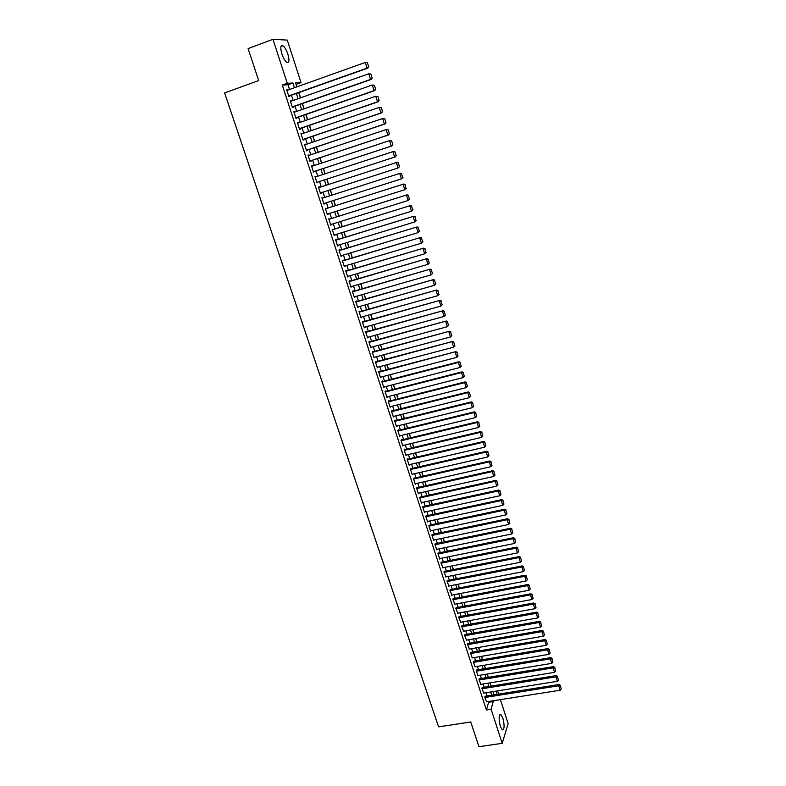 <?xml version="1.0" encoding="UTF-8"?>
<svg xmlns="http://www.w3.org/2000/svg" width="786" height="786" viewBox="0 0 786 786"><rect width="100%" height="100%" fill="white"/><g stroke="black" fill="none" stroke-linecap="round" stroke-linejoin="round"><path stroke-width="1.18" d="M500.338 726.352C498.57 718.895 498.746 714.975 500.888 714.562L502.883 718.158C504.651 725.557 504.465 729.487 502.323 729.919L500.338 726.352M281.909 54.038C280.199 47.867 280.514 45.097 282.852 45.726C284.699 47.042 286.379 49.852 287.873 54.175C289.572 60.316 289.248 63.077 286.919 62.458C285.082 61.17 283.412 58.361 281.909 54.038M500.397 699.638L508.139 723.592L502.205 743.33L478.929 746.7L470.755 721.97L438.598 726.863L224.619 92.935L258.673 80.575L248.101 48.594L272.948 39.3L287.293 40.106L301.028 82.628L295.565 82.894L296.853 86.873M296.99 86.824L296.194 84.367L301.028 82.628M491.201 686.09L490.15 682.837M488.361 677.326L487.3 674.034M485.512 668.522L484.431 665.192M482.643 659.68L481.563 656.33M479.774 650.818L478.674 647.428M476.886 641.916L475.776 638.497M473.997 632.995L472.877 629.527M471.089 624.035L469.959 620.537M468.181 615.035L467.031 611.508M465.253 606.006L464.094 602.449M462.315 596.947L461.146 593.351M459.368 587.859L458.189 584.224M456.411 578.732L455.222 575.057M453.443 569.575L452.245 565.871M450.466 560.389L449.248 556.635M447.48 551.163L446.252 547.38M444.473 541.898L443.235 538.086M441.467 532.613L440.209 528.752M438.441 523.28L437.183 519.389M435.405 513.926L434.137 509.986M432.359 504.524L431.072 500.554M429.303 495.092L428.006 491.083M426.238 485.63L424.931 481.582M423.163 476.129L421.836 472.042M420.068 466.599L418.732 462.473M416.963 457.03L415.617 452.864M413.858 447.421L412.493 443.216M410.734 437.773L409.359 433.528M407.59 428.095L406.205 423.811M404.446 418.388L403.041 414.055M401.282 408.632L399.868 404.269M398.109 398.846L396.684 394.434M394.926 389.021L393.491 384.57M391.733 379.157L390.278 374.667M388.52 369.263L387.056 364.724M385.307 359.32L383.823 354.751M382.075 349.348L380.571 344.73M378.823 339.336L377.319 334.679M375.57 329.285L374.048 324.589M372.299 319.195L370.766 314.449M369.017 309.075L367.465 304.28M365.726 298.906L364.154 294.072M362.415 288.698L360.833 283.825M359.094 278.45L357.502 273.538M355.763 268.173L354.152 263.202M352.413 257.847L350.792 252.837M349.063 247.482L347.422 242.432M345.683 237.077L344.032 231.978M342.303 226.633L340.633 221.485M338.904 216.15L337.223 210.953M335.494 205.627L333.795 200.381M332.065 195.056L330.356 189.77M328.627 184.445L326.907 179.129M325.168 173.775L323.449 168.459M321.69 163.056L319.971 157.75M318.212 152.287L316.493 146.992M314.705 141.49L312.995 136.194M311.187 130.643L309.478 125.357M307.66 119.757L305.95 114.471M304.123 108.822L302.413 103.546M300.566 97.847L298.857 92.571M497.567 690.874L498.609 694.107M485.316 696.219L484.726 697.064L486.593 701.81M482.466 687.504L481.877 688.33L483.754 693.085M479.617 678.76L479.018 679.566L480.914 684.341M476.758 669.977L476.149 670.772L478.055 675.557M473.889 661.173L473.27 661.95L475.186 666.754M471.001 652.331L470.382 653.087L472.307 657.911M468.112 643.459L467.483 644.206L469.429 649.03M465.214 634.557L464.575 635.285L466.53 640.128M462.296 625.617L461.647 626.324L463.622 631.187M459.378 616.656L458.719 617.344L460.704 622.217M456.44 607.657L455.782 608.325L457.786 613.218M453.502 598.618L452.824 599.276L454.848 604.179M450.545 589.559L449.867 590.188L451.901 595.11M447.578 580.461L446.89 581.07L448.944 586.012M444.601 571.324L443.913 571.923L445.976 576.875M441.614 562.167L440.917 562.737L442.999 567.708M438.617 552.961L437.91 553.521L439.708 559.052L440.013 558.502M435.611 543.735L434.894 544.276L436.702 549.827L437.016 549.267M432.585 534.47L431.868 534.991L433.685 540.562L434 540.002M429.559 525.166L428.822 525.667L430.649 531.267L430.983 530.697M426.513 515.842L425.776 516.314L427.604 521.933L427.957 521.364M423.458 506.469L422.711 506.931L424.548 512.57L424.912 511.991M420.392 497.066L419.645 497.509L421.483 503.168L421.866 502.578M417.317 487.634L416.56 488.057L418.407 493.736L418.81 493.136M414.232 478.163L413.465 478.566L415.322 484.264L415.735 483.655M411.137 468.653L410.98 468.181L410.351 469.036L412.218 474.754L412.66 474.145M408.022 459.112L407.865 458.631L407.236 459.476L409.113 465.214L409.565 464.595M404.908 449.533L404.751 449.061L404.102 449.877L405.989 455.644L406.47 455.006M401.774 439.924L401.617 439.443L400.968 440.239L402.854 446.026L403.356 445.387M398.63 430.276L398.473 429.795L397.814 430.571L399.701 436.377L400.241 435.729M395.466 420.589L395.309 420.107L394.651 420.864L396.547 426.7L397.107 426.032M392.302 410.872L392.145 410.38L391.467 411.127L393.373 416.973L393.973 416.305M389.119 401.115L388.962 400.624L388.284 401.351L390.19 407.217L390.829 406.529M385.238 392.027L461.52 372.544L462.05 371.866L385.081 391.536L386.997 397.431L387.675 396.724M382.723 381.485L382.566 380.994L381.868 381.682L383.794 387.596L384.482 386.889L459.948 367.494L458.376 362.434L458.926 361.776L381.878 381.711M379.51 371.621L379.343 371.13L378.636 371.788L380.581 377.732L381.269 377.015L380.424 377.27M376.278 361.717L376.121 361.216L375.403 361.865L377.349 367.828L378.037 367.101M373.036 351.774L372.878 351.273L372.151 351.902L374.107 357.885L374.794 357.158M369.784 341.792L369.617 341.291L368.889 341.9L370.845 347.903L371.542 347.176M366.522 331.771L366.355 331.27L365.618 331.859L367.583 337.882L368.27 337.145M363.24 321.72L363.073 321.219L362.326 321.779L364.301 327.831L364.989 327.084M359.949 311.62L359.782 311.118L359.025 311.659L361.01 317.731L361.698 316.994M356.648 301.49L356.48 300.979L355.714 301.5L357.709 307.601L358.396 306.854M353.336 291.321L353.169 290.81L352.393 291.311L354.388 297.432L355.075 296.676M350.006 281.103L349.839 280.592L349.053 281.074L351.057 287.214L351.745 286.458M346.665 270.856L346.498 270.345L345.702 270.797L347.717 276.967L348.404 276.2M343.305 260.569L343.138 260.048L342.342 260.48L344.356 266.68L345.044 265.904M339.945 250.243L339.768 249.722L338.963 250.135L340.986 256.344L341.684 255.578M336.565 239.868L336.388 239.347L335.573 239.74L337.607 245.979L338.294 245.203M333.166 229.463L332.173 229.306L334.217 235.574L334.905 234.788M329.766 219.009L328.754 218.832L330.808 225.12L331.495 224.324M326.347 208.516L325.325 208.31L327.389 214.627L328.076 213.831M322.908 197.984L321.887 197.758L323.95 204.095L324.638 203.299M319.46 187.412L318.428 187.156L320.501 193.523L321.189 192.717M315.992 176.771L314.96 176.516L317.043 182.912L317.74 182.116M312.514 166.092L311.472 165.836L313.565 172.252L314.272 171.476M309.016 155.363L307.974 155.117L310.077 161.552L310.961 161.336L310.784 160.806M305.508 144.595L304.467 144.349L306.569 150.814L307.473 150.617L307.297 150.087M301.981 133.787L300.94 133.541L303.052 140.036L303.966 139.859L303.789 139.319M298.444 122.94L297.403 122.695L299.525 129.209L300.439 129.061L300.262 128.521M294.897 112.044L293.846 111.799L295.978 118.342L296.911 118.214L296.735 117.674M291.331 101.099L290.28 100.863L292.421 107.427L293.365 107.328L293.178 106.788M289.562 89.476L288.04 84.78L282.282 85.065L486.416 709.984L488.823 701.456M487.025 695.944L485.974 692.731M484.186 687.229L483.125 683.977M481.337 678.475L480.266 675.194M478.478 669.692L477.397 666.381M475.609 660.879L474.518 657.528M472.73 652.036L471.629 648.647M469.841 643.154L468.721 639.745M466.933 634.253L465.813 630.794M464.025 625.312L462.895 621.824M461.107 616.332L459.957 612.815M458.169 607.332L457.01 603.776M455.232 598.293L454.062 594.697M452.274 589.225L451.095 585.59M449.317 580.117L448.118 576.452M446.34 570.98L445.131 567.286M443.353 561.813L442.135 558.08M440.356 552.607L439.128 548.834M437.35 543.372L436.112 539.56M434.334 534.107L433.076 530.255M431.298 524.802L430.04 520.912M428.262 515.459L426.985 511.539M425.206 506.086L423.919 502.126M422.151 496.683L420.844 492.684M419.076 487.241L417.759 483.203M415.99 477.76L414.664 473.683M412.886 468.25L411.55 464.133M409.781 458.7L408.425 454.554M406.667 449.12L405.301 444.925M403.532 439.502L402.147 435.267M400.388 429.844L398.993 425.57M397.235 420.156L395.83 415.843M394.061 410.43L392.646 406.077M390.888 400.663L389.453 396.272M387.695 390.868L386.25 386.427M384.492 381.033L383.037 376.553M381.279 371.159L379.805 366.64M378.046 361.246L376.563 356.687M374.814 351.293L373.311 346.695M371.562 341.311L370.049 336.663M368.3 331.289L366.767 326.593M365.018 321.228L363.476 316.493M361.727 311.118L360.175 306.344M358.426 300.979L356.864 296.165M355.115 290.8L353.533 285.937M351.794 280.582L350.192 275.68M348.453 270.325L346.842 265.373M345.093 260.028L343.472 255.037M341.733 249.693L340.092 244.652M338.353 239.317L336.693 234.228M334.964 228.903L333.293 223.774M331.554 218.449L329.874 213.271M328.135 207.946L326.436 202.719M324.706 197.414L322.987 192.138M321.268 186.832L319.538 181.527M317.799 176.182L316.07 170.886M314.312 165.492L312.592 160.197M310.824 154.763L309.104 149.478M307.316 143.985L305.597 138.709M303.789 133.168L302.079 127.902M300.252 122.311L298.542 117.045M296.705 111.406L294.996 106.149M293.139 100.461L291.429 95.204M287.755 90.115L286.703 89.879L288.855 96.472L289.798 96.403L289.621 95.853M385.081 391.536L385.769 390.829L385.926 391.32M502.205 743.33L491.112 709.257L493.461 700.729M486.416 709.984L491.112 709.257M282.282 85.065L287.273 83.277L272.948 39.3M294.485 87.718L292.962 83.011L287.273 83.277M491.672 695.207L490.631 691.985M488.843 686.473L487.782 683.221M485.994 677.709L484.933 674.427M483.144 668.915L482.064 665.595M480.275 660.083L479.185 656.732M477.397 651.23L476.296 647.841M474.508 642.339L473.398 638.92M471.62 633.418L470.49 629.959M468.711 624.457L467.582 620.969M465.793 615.477L464.644 611.95M462.866 606.458L461.706 602.891M459.928 597.399L458.759 593.803M456.98 588.321L455.801 584.686M454.023 579.203L452.824 575.529M451.046 570.047L449.847 566.342M448.069 560.87L446.851 557.127M445.072 551.654L443.844 547.871M442.076 542.399L440.838 538.577M439.06 533.114L437.812 529.263M436.034 523.79L434.776 519.9M432.998 514.437L431.72 510.507M429.952 505.054L428.665 501.085M426.896 495.632L425.59 491.623M423.821 486.17L422.514 482.132M420.746 476.68L419.419 472.602M417.651 467.149L416.315 463.033M414.546 457.59L413.19 453.434M411.432 447.991L410.066 443.795M408.307 438.362L406.922 434.118M405.163 428.684L403.778 424.411M402.01 418.977L400.614 414.664M398.846 409.241L397.431 404.878M395.672 399.455L394.248 395.053M392.489 389.64L391.045 385.199M389.296 379.785L387.832 375.305M386.083 369.901L384.609 365.372M382.861 359.968L381.377 355.4M379.628 350.006L378.125 345.398M376.376 340.004L374.863 335.347M373.114 329.963L371.591 325.266M369.842 319.882L368.31 315.137M366.561 309.763L365.009 304.978M363.26 299.604L361.698 294.779M359.959 289.405L358.377 284.532M356.628 279.177L355.036 274.255M353.297 268.9L351.686 263.939M349.947 258.584L348.326 253.573M346.587 248.229L344.946 243.179M343.217 237.834L341.556 232.735M339.827 227.4L338.157 222.261M336.428 216.926L334.738 211.739M333.018 206.413L331.319 201.177M329.589 195.852L327.87 190.566M326.141 185.25L324.421 179.935M322.682 174.58L320.963 169.275M319.204 163.871L317.485 158.576M315.717 153.123L313.997 147.827M312.219 142.335L310.499 137.039M308.702 131.498L306.982 126.212M305.165 120.612L303.455 115.336M301.618 109.696L299.908 104.42M298.061 98.722L296.351 93.465M496.025 694.519L497.224 690.933M298.719 92.62L300.429 97.896M302.276 103.595L303.986 108.871M305.813 114.52L307.523 119.796M309.34 125.406L311.06 130.692M312.857 136.243L314.567 141.539M316.355 147.041L318.075 152.337M319.843 157.79L321.562 163.095M323.311 168.509L325.031 173.814M326.77 179.179L328.489 184.494M330.218 189.809L331.928 195.105M333.657 200.43L335.357 205.667M337.086 211.002L338.766 216.189M340.495 221.534L342.165 226.673M343.895 232.017L345.555 237.117M347.284 242.471L348.925 247.521M350.654 252.876L352.285 257.887M354.014 263.241L355.626 268.213M357.365 273.577L358.956 278.49M360.705 283.864L362.277 288.737M364.026 294.111L365.588 298.945M367.327 304.32L368.88 309.104M370.628 314.488L372.161 319.234M373.91 324.618L375.433 329.324M377.182 334.718L378.695 339.375M380.444 344.769L381.937 349.387M383.686 354.781L385.169 359.359M386.918 364.763L388.392 369.292M390.141 374.706L391.595 379.196M393.354 384.609L394.798 389.05M396.547 394.474L397.981 398.875M399.74 404.299L401.155 408.661M402.913 414.094L404.309 418.417M406.067 423.841L407.462 428.134M409.221 433.567L410.597 437.812M412.355 443.245L413.721 447.45M415.489 452.893L416.835 457.059M418.604 462.502L419.94 466.629M421.709 472.072L423.025 476.159M424.794 481.612L426.11 485.66M427.879 491.112L429.176 495.121M430.944 500.584L432.231 504.553M434 510.016L435.277 513.946M437.045 519.418L438.313 523.309M440.081 528.782L441.329 532.633M443.108 538.105L444.345 541.927M446.124 547.4L447.342 551.183M449.12 556.665L450.339 560.408M452.107 565.891L453.316 569.604M455.094 575.087L456.283 578.761M458.061 584.244L459.24 587.889M461.018 593.371L462.188 596.977M463.966 602.469L465.125 606.035M466.904 611.528L468.043 615.065M469.832 620.557L470.961 624.055M472.75 629.557L473.87 633.015M475.648 638.517L476.758 641.946M478.546 647.448L479.647 650.837M481.435 656.349L482.516 659.709M484.304 665.221L485.384 668.542M487.173 674.054L488.234 677.345M490.022 682.857L491.073 686.109M492.861 691.631L493.913 694.853M288.04 84.78L292.962 83.011M489.059 702.203L493.706 701.476M286.782 90.135L287.656 89.82M290.358 101.08L291.223 100.775M293.915 111.995L294.779 111.691M297.452 122.862L298.326 122.557M300.989 133.679L301.853 133.384M304.506 144.467L305.371 144.172M308.004 155.196L308.869 154.911M311.492 165.895L312.356 165.61M314.97 176.555L315.834 176.27M318.428 187.166L319.293 186.881M320.501 193.513L321.356 193.238M323.94 204.055L324.795 203.78M327.359 214.568L328.224 214.293M330.778 225.032L331.633 224.757M334.178 235.456L335.033 235.191M337.567 245.841L338.422 245.576M340.937 256.187L341.792 255.922M344.297 266.483L345.152 266.228M347.648 276.751L348.503 276.505M350.978 286.978L351.833 286.733M354.299 297.167L355.154 296.921M357.61 307.306L358.465 307.071M360.912 317.416L361.766 317.18M364.193 327.487L365.048 327.251M367.465 337.518L368.32 337.292M370.727 347.52L371.572 347.284M373.969 357.473L374.824 357.247M377.201 367.396L378.056 367.17M286.88 90.429L365.274 62.467L367.445 62.831L368.673 66.79L367.445 62.831M288.747 96.157L367.819 68.117L367.033 68.127L365.274 62.467L367.131 62.831M288.668 95.921L367.033 68.127L368.359 66.79M367.819 68.117L368.673 66.79M290.456 101.404L368.781 73.766L370.943 74.12L372.161 78.06L370.943 74.12M292.313 107.093L371.316 79.366L370.53 79.406L368.781 73.766L370.628 74.13M292.245 106.886L370.53 79.406L371.857 78.069M371.316 79.366L372.161 78.06M294.023 112.339L372.279 85.026L374.421 85.36L375.639 89.28L374.421 85.36M295.86 117.979L374.784 90.577L374.018 90.636L372.279 85.026L374.116 85.379M295.801 117.792L374.018 90.636L375.335 89.309M374.784 90.577L375.639 89.28M297.58 123.235L375.757 96.236L377.899 96.55L379.107 100.461L377.899 96.55M299.397 128.816L378.253 101.738L377.496 101.826L375.757 96.236L377.594 96.59M299.348 128.668L377.496 101.826L378.803 100.5M378.253 101.738L379.107 100.461M301.117 134.082L379.225 107.397L381.348 107.702L382.556 111.592L381.348 107.702M302.924 139.613L381.701 112.85L380.955 112.968L379.225 107.397L381.053 107.741M302.885 139.495L380.955 112.968L382.261 111.641M381.701 112.85L382.556 111.592M304.644 144.889L382.674 118.519L384.796 118.804L385.995 122.685L384.796 118.804M306.432 150.372L385.13 123.923L384.393 124.06L382.674 118.519L384.501 118.863M306.402 150.273L384.393 124.06L385.7 122.734M385.13 123.923L385.995 122.685M308.151 155.657L386.113 129.592L388.225 129.867L389.424 133.728L388.225 129.867M309.92 161.091L388.559 134.946L387.822 135.113L386.113 129.592L387.93 129.926M309.9 161.022L387.822 135.113L389.129 133.797M388.559 134.946L389.424 133.728M311.649 166.377L389.532 140.625L391.634 140.881L392.833 144.732L391.634 140.881M313.408 171.761L391.959 145.931L391.241 146.127L389.532 140.625L391.349 140.949M313.388 171.721L391.241 146.127L392.538 144.801M391.959 145.931L392.833 144.732M315.127 177.056L393.658 151.413L395.034 151.855L396.223 155.687L395.034 151.855M395.938 155.766L394.641 157.082L316.866 182.381L395.358 156.876L394.641 157.082L392.941 151.61L394.749 151.934M395.358 156.876L396.223 155.687M318.595 187.687L397.048 162.329L398.423 162.781L399.327 166.691L398.423 162.781M399.612 166.593L398.03 168.007L396.341 162.555L398.148 162.869M320.324 192.992L398.03 168.007L399.327 166.691M322.054 198.288L400.418 173.205L322.044 198.259M402.972 177.459L401.41 178.884L399.72 173.451L401.518 173.765L402.697 177.567L401.518 173.765M323.773 203.564L401.41 178.884L402.697 177.567M400.418 173.205L401.803 173.667M325.492 208.84L403.778 184.032L325.483 208.791M406.333 188.286L404.77 189.721L403.09 184.307L404.888 184.612L406.057 188.404L404.888 184.612M327.212 214.106L404.77 189.721L406.057 188.404M403.778 184.032L405.163 184.504M328.921 219.353L407.128 194.82L328.902 219.274M409.673 199.074L408.121 200.509L406.45 195.115L408.239 195.419L409.408 199.192L408.239 195.419M330.631 224.6L408.121 200.509L409.408 199.192M407.128 194.82L408.504 195.301M332.34 229.826L410.459 205.568L332.311 229.728M413.004 209.813L411.461 211.257L409.791 205.883L411.569 206.187L412.738 209.941L411.569 206.187M334.04 235.043L411.461 211.257L412.738 209.941M410.459 205.568L411.844 206.05M335.74 240.261L413.78 216.268L335.701 240.133M416.325 220.502L414.782 221.957L413.122 216.612L414.9 216.907L416.059 220.65L414.9 216.907M337.44 245.458L414.782 221.957L416.059 220.65M413.78 216.268L415.165 216.769M339.13 250.646L417.091 226.928L339.08 250.498M419.626 231.163L418.083 232.627L416.433 227.292L418.211 227.586L419.36 231.31L418.211 227.586M340.819 255.833L418.083 232.627L419.36 231.31M417.091 226.928L418.466 227.439M342.509 261.001L420.382 237.549L342.45 260.824M422.917 241.774L421.384 243.238L419.734 237.942L421.502 238.217L422.662 241.931L421.502 238.217M344.189 266.159L421.384 243.238L422.662 241.931M420.382 237.549L421.758 238.06M345.869 271.317L423.664 248.121L345.801 271.111M426.189 252.345L424.666 253.819L423.025 248.533L424.794 248.818L425.933 252.512L424.794 248.818M347.55 276.456L424.666 253.819L425.933 252.512M423.664 248.121L425.039 248.651M349.22 281.585L426.936 258.653L349.151 281.359M429.451 262.868L427.938 264.361L426.307 259.095L428.065 259.37L429.205 263.045L428.065 259.37M350.89 286.703L427.938 264.361L429.205 263.045M426.936 258.653L428.311 259.193M352.56 291.822L430.188 269.146L352.472 291.567M432.703 273.361L431.2 274.854L429.569 269.608L431.317 269.873L432.457 273.548L431.317 269.873M354.221 296.921L431.2 274.854L432.457 273.548M430.188 269.146L431.563 269.696M355.881 302.011L433.43 279.6L355.793 301.736M435.945 283.805L434.442 285.308L432.821 280.081L434.57 280.347L435.699 284.001L434.57 280.347M357.542 307.09L434.442 285.308L435.699 284.001M433.43 279.6L434.815 280.15M359.192 312.17L436.662 290.014L359.094 311.865M439.168 294.21L437.674 295.723L436.053 290.515L437.802 290.781L438.932 294.416L437.802 290.781M360.843 317.23L437.674 295.723L438.932 294.416M436.662 290.014L438.038 290.574M362.493 322.28L439.875 300.39L362.385 321.955M442.38 304.575L440.887 306.098L439.286 300.91L441.025 301.166L442.145 304.791L441.025 301.166M364.134 327.32L440.887 306.098L442.145 304.791M439.875 300.39L441.26 300.95M365.785 332.36L443.078 310.716L365.667 332.006M445.583 314.901L444.1 316.424L442.498 311.266L444.228 311.511L445.348 315.127L444.228 311.511M367.416 337.381L444.1 316.424L445.348 315.127M443.078 310.716L444.463 311.295M369.056 342.401L446.271 321.002L368.929 342.028M448.767 325.188L447.293 326.721L445.701 321.582L447.43 321.818L448.541 325.414L447.43 321.818M370.687 347.402L447.293 326.721L448.541 325.414M446.271 321.002L447.656 321.592M372.318 352.393L449.454 331.26L372.191 352M373.94 357.384L450.476 336.968L448.885 331.849L450.614 332.085L451.724 335.671L450.614 332.085M449.454 331.26L450.84 331.849M451.724 335.671L450.476 336.968M375.561 362.366L452.618 341.468L375.433 361.943M377.182 367.327L453.64 347.186L452.058 342.087L453.777 342.313L454.888 345.889L453.777 342.313M452.618 341.468L454.003 342.067M454.888 345.889L453.64 347.186M378.803 372.289L455.782 351.637L378.656 371.847M380.414 377.231L456.804 357.355L455.222 352.275L456.941 352.501L458.041 356.058L456.941 352.501M455.782 351.637L457.157 352.246M458.041 356.058L456.804 357.355M382.025 382.173L458.376 362.434L460.085 362.651L461.185 366.197L460.085 362.651M458.926 361.776L460.301 362.385M461.185 366.197L459.948 367.494M386.84 396.94L463.082 377.585L461.52 372.544L463.219 372.76L464.32 376.298L463.219 372.76M462.05 371.866L463.435 372.495M464.32 376.298L463.082 377.585M388.441 401.843L464.644 382.625L465.174 381.917L388.304 401.322M390.033 406.735L466.206 387.645L464.644 382.625L466.344 382.831L467.434 386.348L466.344 382.831M465.174 381.917L466.55 382.556M467.434 386.348L466.206 387.645M391.625 411.618L467.758 392.656L468.279 391.939L391.526 411.068M393.216 416.492L469.311 397.657L467.758 392.656L469.458 392.862L470.539 396.37L469.458 392.862M468.279 391.939L469.664 392.578M470.539 396.37L469.311 397.657M394.808 421.355L470.863 402.658L471.374 401.921L394.729 420.775M396.39 426.209L472.406 407.639L470.863 402.658L472.553 402.864L473.634 406.352L472.553 402.864M471.374 401.921L472.759 402.57M473.634 406.352L472.406 407.639M397.971 431.062L473.948 412.621L474.459 411.854L397.913 430.453M399.543 435.896L475.491 417.582L473.948 412.621L475.638 412.817L476.719 416.295L475.638 412.817M474.459 411.854L475.844 412.512M476.719 416.295L475.491 417.582M401.125 440.73L477.033 422.544L477.534 421.758L401.086 440.091M402.697 445.544L478.566 427.486L477.033 422.544L478.713 422.73L479.784 426.199L478.713 422.73M477.534 421.758L478.91 422.426M479.784 426.199L478.566 427.486M404.259 450.358L480.099 432.428L480.59 431.622L404.25 449.69M405.831 455.163L481.631 437.35L480.099 432.428L481.779 432.614L482.85 436.063L481.779 432.614M480.59 431.622L481.975 432.29M482.85 436.063L481.631 437.35M407.394 459.957L483.154 442.272L483.636 441.447L407.394 459.26M408.956 464.742L484.677 447.185L483.154 442.272L484.834 442.459L485.895 445.898L484.834 442.459M483.636 441.447L485.021 442.125M485.895 445.898L484.677 447.185M410.508 469.517L486.2 452.078L486.672 451.243L410.528 468.79M412.06 474.282L487.723 456.971L486.2 452.078L487.87 452.264L488.931 455.684L487.87 452.264M486.672 451.243L488.057 451.93M488.931 455.684L487.723 456.971M413.613 479.038L489.236 461.854L489.698 460.999L413.652 478.291M415.165 483.783L490.749 466.727L489.236 461.854L490.896 462.03L491.957 465.44L490.896 462.03M489.698 460.999L491.083 461.687M491.957 465.44L490.749 466.727M416.708 488.528L492.252 471.59L492.714 470.716L416.757 487.762M418.25 493.254L493.765 476.444L492.252 471.59L493.913 471.767L494.974 475.157L493.913 471.767M492.714 470.716L494.099 471.413M494.974 475.157L493.765 476.444M419.793 497.98L495.268 481.287L495.72 480.393L419.852 497.194M421.335 502.696L496.762 486.121L495.268 481.287L496.919 481.454L497.97 484.844L496.919 481.454M495.72 480.393L497.106 481.101M497.97 484.844L496.762 486.121M422.868 507.402L498.265 490.955L498.707 490.032L422.937 506.587M424.401 512.099L499.758 495.77L498.265 490.955L499.916 491.112L500.967 494.492L499.916 491.112M498.707 490.032L500.093 490.749M500.967 494.492L499.758 495.77M425.924 516.785L501.252 500.574L501.694 499.641L426.002 515.95M427.456 521.462L502.745 505.378L501.252 500.574L502.902 500.741L503.944 504.101L502.902 500.741M501.694 499.641L503.079 500.368M503.944 504.101L502.745 505.378M428.979 526.139L504.229 510.163L504.661 509.21L429.058 525.274M430.502 530.796L505.712 514.948L504.229 510.163L505.87 510.32L506.911 513.671L505.87 510.32M504.661 509.21L506.046 509.937M506.911 513.671L505.712 514.948M432.015 535.453L507.196 519.723L507.618 518.75L432.104 534.568M433.528 540.1L508.67 524.488L507.196 519.723L508.837 519.87L509.868 523.211L508.837 519.87M507.618 518.75L509.004 519.487M509.868 523.211L508.67 524.488M435.041 544.737L510.143 529.243L510.566 528.251L435.139 543.833M436.554 549.365L511.617 533.989L510.143 529.243L511.784 529.391L512.816 532.712L511.784 529.391M510.566 528.251L511.951 528.988M512.816 532.712L511.617 533.989M438.057 553.983L513.091 538.724L513.504 537.712L438.166 553.059M439.561 558.6L514.555 543.45L513.091 538.724L514.722 538.862L515.744 542.173L514.722 538.862M513.504 537.712L514.889 538.459M515.744 542.173L514.555 543.45M441.064 563.198L516.019 548.166L516.431 547.144L441.172 562.255M442.567 567.797L517.483 552.882L516.019 548.166L517.65 548.314L518.672 551.605L517.65 548.314M516.431 547.144L517.807 547.901M518.672 551.605L517.483 552.882M444.061 572.385L518.947 557.579L519.34 556.537L444.169 571.412M445.554 576.963L520.401 562.275L518.947 557.579L520.568 557.716L521.59 561.008L520.568 557.716M519.34 556.537L520.725 557.303M521.59 561.008L520.401 562.275M447.038 581.532L521.855 566.961L522.248 565.9L447.155 580.54M448.531 586.091L523.309 571.638L521.855 566.961L523.476 567.089L524.488 570.361L523.476 567.089M522.248 565.9L523.633 566.667M524.488 570.361L523.309 571.638M450.014 590.64L524.753 576.305L525.136 575.224L450.132 589.638M451.498 595.189L526.198 580.962L524.753 576.305L526.365 576.433L527.377 579.695L526.365 576.433M525.136 575.224L526.522 576M527.377 579.695L526.198 580.962M452.972 599.728L527.642 585.609L528.015 584.509L453.1 598.696M454.455 604.257L529.086 590.257L527.642 585.609L529.253 585.737L530.265 588.979L529.253 585.737M528.015 584.509L529.4 585.295M530.265 588.979L529.086 590.257M455.929 608.777L530.521 594.884L530.894 593.764L456.057 607.725M457.403 613.286L531.955 599.512L530.521 594.884L532.132 595.002L533.134 598.244L532.132 595.002M530.894 593.764L532.279 594.56M533.134 598.244L531.955 599.512M458.867 617.786L533.389 604.129L533.753 602.99L458.995 616.725M460.331 622.286L534.824 608.728L533.389 604.129L534.991 604.238L535.993 607.47L534.991 604.238M533.753 602.99L535.138 603.786M535.993 607.47L534.824 608.728M461.795 626.776L536.248 613.335L536.602 612.176L461.932 625.685M463.259 631.256L537.673 617.924L536.248 613.335L537.85 613.444L538.842 616.656L537.85 613.444M536.602 612.176L537.988 612.982M538.842 616.656L537.673 617.924M464.713 635.727L539.098 622.502L539.442 621.333L464.85 634.616M466.177 640.187L540.513 627.081L539.098 622.502L540.689 622.61L541.682 625.813L540.689 622.61M539.442 621.333L540.827 622.148M541.682 625.813L540.513 627.081M467.631 644.648L541.927 631.639L542.271 630.46L467.758 643.518M469.075 649.098L543.342 636.198L541.927 631.639L543.519 631.748L544.511 634.931L543.519 631.748M542.271 630.46L543.657 631.276M544.511 634.931L543.342 636.198M470.529 653.53L544.757 640.747L545.091 639.549L470.657 652.39M471.973 657.97L546.162 645.286L544.757 640.747L546.339 640.845L547.331 644.029L546.339 640.845M545.091 639.549L546.476 640.364M547.331 644.029L546.162 645.286M473.418 662.392L547.567 649.816L547.901 648.597L473.545 661.232M474.852 666.803L548.972 654.345L547.567 649.816L549.149 649.914L550.131 653.078L549.149 649.914M547.901 648.597L549.286 649.433M550.131 653.078L548.972 654.345M476.287 671.215L550.377 658.855L550.701 657.627L476.424 670.036M477.731 675.616L551.772 663.364L550.377 658.855L551.959 658.953L552.931 662.107L551.959 658.953M550.701 657.627L552.086 658.452M552.931 662.107L551.772 663.364M479.155 680.008L553.177 667.864L553.491 666.616L479.293 678.809M480.59 684.39L554.562 672.354L553.177 667.864L554.749 667.953L555.722 671.097L554.749 667.953M553.491 666.616L554.877 667.452M555.722 671.097L554.562 672.354M482.015 688.772L555.957 676.834L556.272 675.567L482.152 687.553M483.439 693.144L557.343 681.315L555.957 676.834L557.529 676.923L558.502 680.057L557.529 676.923M556.272 675.567L557.647 676.412M558.502 680.057L557.343 681.315M484.864 697.496L558.728 685.775L559.033 684.498L485.001 696.268M486.288 701.859L560.113 690.236L558.728 685.775L560.3 685.864L561.263 688.978L560.3 685.864M559.033 684.498L560.418 685.343M561.263 688.978L560.113 690.236M500.888 714.562L499.857 714.72M282.852 45.726L281.034 46.394"/></g></svg>
